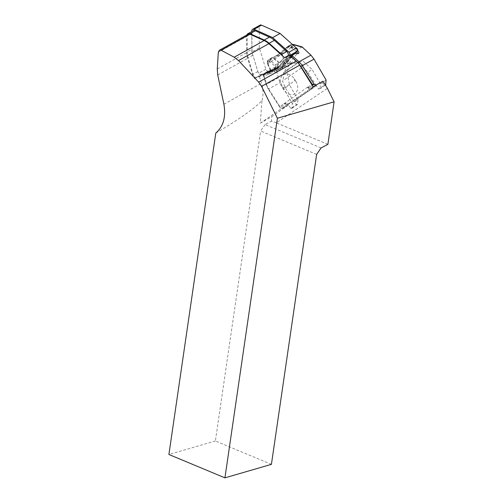 <?xml version="1.0" encoding="UTF-8"?>
<svg xmlns="http://www.w3.org/2000/svg" width="503" height="503" viewBox="0 0 503 503"><rect width="100%" height="100%" fill="white"/><g stroke="black" fill="none" stroke-linecap="round" stroke-linejoin="round"><path stroke-width="0.38" stroke-dasharray="2.52 1.89" d="M282.749 56.072A3.527 2.704 60.9 0 1 282.384 59.536L273.204 69.54A18.077 13.864 60.9 0 1 270.488 71.696A18.077 13.864 60.9 0 1 269.237 72.287L256.832 77.217A3.527 2.704 60.9 0 1 253.638 76.217L254.336 78.525L259.196 75.815L276.537 68.93L289.37 54.94M284.509 57.644L271.677 71.633L254.336 78.525M215.793 133.069C239.221 119.293 254.631 108.434 262.013 100.481L260.296 123.222L271.809 116.589L288.577 104.982L290.853 108.566L296.405 104.674L294.148 101.128L316.444 85.699L318.613 89.106L324.165 85.214L322.021 81.844L322.951 81.197M327.893 144.323L276.361 122.839L327.39 88.321M276.361 122.839L271.463 121.173L271.809 116.589M294.148 101.128L293.752 101.348L285.302 87.755L282.497 81.027L303.07 66.754L307.798 72.136L312.156 69.552L320.455 83.938L320.053 88.83A41.152 25.93 55.2 0 1 318.613 89.106M316.444 85.699L293.752 101.348M322.021 81.844L316.356 84.988L310.709 88.886L312.526 87.874L308.088 87.497L307.666 87.327L307.905 86.893L308.169 88.119M288.577 104.982L282.46 108.378L312.526 87.874M260.296 123.222L313.086 86.692M321.084 147.932L265.05 124.574L271.463 121.173M265.05 124.574L260.604 131.019L316.639 154.383M271.419 464.351L215.385 440.986L260.604 131.019M215.385 440.986L168.901 454.486M262.013 100.481A29.394 22.547 -119.1 0 0 261.478 83.309L259.196 75.815M248.155 34.242A2.936 2.257 -119.1 0 0 247.149 36.197L247.212 52.274A17.486 13.418 -119.1 0 0 248.105 58.04L253.638 76.217A3.527 2.704 60.9 0 1 252.619 74.45L247.652 58.115A18.077 13.864 60.9 0 1 246.721 52.155L246.659 36.078A3.527 2.704 60.9 0 1 246.847 34.965M276.537 68.93L271.677 71.633M291.929 108.346L297.55 104.442L297.952 99.55L292.331 103.455L291.929 108.346A41.152 25.93 -124.8 0 1 290.853 108.566M297.55 104.442A41.152 25.93 -124.8 0 1 296.405 104.674M325.397 85.12L320.053 88.83M324.165 85.214A41.152 25.93 55.2 0 0 325.322 85.001M316.286 85.787L307.798 72.136M289.91 103.48L285.585 103.109L286.176 104.039L285.452 103.964L280.083 107.692L268.288 89.188L268.627 88.918L279.894 106.598L284.025 103.731L285.452 103.964M288.106 104.479A41.152 25.93 -124.8 0 1 286.176 104.039M280.045 107.636L279.894 106.598M275.367 66.409L275.657 64.786L270.539 60.63A1.176 0.767 -50.9 0 0 269.608 61.737L275.367 66.409L278.322 77.808L280.265 82.542L292.331 103.455M270.526 59.794L268.156 61.435A1.76 1.364 -119.1 0 0 267.722 63.145L267.961 63.711L276.7 57.65L291.055 47.684L290.646 47.238A1.76 1.364 -119.1 0 0 288.967 46.993L286.603 48.634A68.125 52.796 60.9 0 1 270.526 59.794L270.614 58.392L271.834 57.751A1.176 0.742 -124.8 0 1 272.481 57.782L272.922 57.556C278.907 55.261 284.145 51.627 288.628 46.653L297.895 49.451L298.329 49.055L289.005 46.32L291.149 44.83L293.469 44.717A1.176 0.402 105.8 0 1 293.777 44.541M275.657 64.786L279.209 62.422L272.922 57.556A1.176 0.755 -111.1 0 0 272.349 57.461L272.104 57.562M288.043 46.502L287.93 46.634A1.176 0.704 -137.8 0 1 288.628 46.653L289.005 46.32A1.176 0.742 -124.8 0 0 288.357 46.282L286.547 47.332L288.986 45.641A2.936 2.276 60.9 0 1 289.137 45.547A2.936 2.276 60.9 0 1 291.784 46.043L293.255 45.232M302.039 46.88L298.329 49.055M303.07 66.754C303.347 64.617 301.706 63.277 298.153 62.743L289.118 63.85L283.472 72.929C283.887 75.651 283.56 78.349 282.497 81.027M282.46 108.378A41.152 25.93 -124.8 0 1 280.555 107.944M326.076 80.034L320.455 83.938M286.704 62.315A1.176 0.817 117.5 0 1 287.364 61.171L286.396 61.209L283.705 63.177A1.176 0.679 -159.6 0 0 283.573 63.353L282.919 64.925A1.176 0.44 -155.1 0 0 283.007 65.245L284.201 63.535L286.276 62.378L287.515 62.598L287.722 63.623L287.301 64.101L281.686 67.811L282.315 67.792L282.46 64.485L285.534 62.856L288.074 60.593L297.399 50.017M297.952 99.55L289.659 85.164L286.785 71.652L288.791 65.73L292.74 61.699L303.039 61.209L312.156 69.552M297.895 49.451C292.759 55.67 286.528 59.989 279.209 62.422M295.839 81.329A9.551 7.4 60.9 0 1 294.871 93.602A9.551 7.4 60.9 0 1 283.648 89.786L282.07 87.308A9.551 7.4 60.9 0 1 283.038 75.035A9.551 7.4 60.9 0 1 294.261 78.852L295.789 81.404L294.117 78.789A9.111 7.061 60.9 0 1 295.877 81.549L295.789 81.404M284.025 103.731L307.905 86.893M312.256 85.365L308.213 88.17L308.679 88.421A41.152 25.93 55.2 0 0 310.709 88.886M292.344 44.415L288.986 45.641A1.176 0.742 -124.8 0 0 288.948 45.666L286.515 47.351L286.603 48.634M287.722 63.623L288.835 63.265L285.874 65.906L282.315 67.792L269.507 72.803L268.571 72.463L267.942 71.376L267.344 71.52L264.591 73.501A1.176 0.685 -155.9 0 0 264.264 73.765A1.176 0.685 -155.9 0 0 264.421 74.394L266.86 72.772C268.728 76.217 271.783 72.306 270.017 68.792L270.658 70.892L269.658 72.759C270.274 72.885 270.344 71.671 269.866 69.125L267.426 63.705M271.834 57.751L269.69 59.241C268.904 59.87 268.879 60.7 269.608 61.737L267.451 62.938A2.936 2.276 60.9 0 1 268.174 60.083L270.614 58.392A66.949 51.884 -119.1 0 0 275.845 55.952A66.949 51.884 -119.1 0 0 286.547 47.332M287.93 46.634L277.166 55.223M267.942 71.376L278.618 67.446L280.026 67.798L278.373 67.867L276.292 69.024L275.619 70.376A2.352 1.823 -119.1 0 0 277.21 70.414A2.352 1.823 -119.1 0 0 277.329 70.338L282.315 66.88A2.352 1.823 -119.1 0 0 283.007 65.245A1.176 0.396 177 0 0 282.812 65.484L282.271 66.905A1.176 0.742 -124.8 0 1 282.315 66.88L287.301 64.101M280.026 67.798L282.321 67.559L277.329 70.338A1.176 0.742 -124.8 0 0 277.291 70.363L282.271 66.905A1.176 0.742 -124.8 0 0 282.296 68.232L277.31 71.69A3.527 2.735 60.9 0 1 274.745 71.747A1.176 0.49 -63.1 0 1 275.619 70.376A1.176 1.012 -11.3 0 0 274.644 70.64A1.176 0.742 68.1 0 0 274.745 71.747L264.05 76.041L266.665 84.661A13.518 10.481 -119.1 0 0 268.627 88.918M298.845 63.938A13.518 10.481 -119.1 0 0 297.877 63.001L291.268 57.147L283.334 65.78A1.176 0.717 -137.4 0 1 283.013 64.837L283.705 63.177L291.413 54.557L294.286 53.098L288.244 60.203M286.276 62.378A1.176 0.912 -119.1 0 1 286.396 61.209L294.444 52.784L294.488 53.236L295.909 53.796L297.411 53.5L288.835 63.265L288.074 60.593M294.18 52.916L291.872 54.198A1.176 0.912 60.9 0 0 291.696 54.337L283.579 63.353A1.176 0.679 -159.6 0 0 283.774 63.969M296.776 51.677L291.055 47.684M287.515 62.598L287.42 61.203M275.927 69.42A1.176 0.912 7.5 0 0 274.644 69.464L264.591 73.501L263.949 74.934L274.644 70.64L274.644 69.464L275.21 68.685L277.392 67.477L267.357 71.508L278.278 67.471A1.176 0.553 101.6 0 1 278.549 67.402A1.176 0.553 101.6 0 1 278.851 67.773M266.86 72.772L267.344 71.52L265.188 72.721A1.176 0.912 60.9 0 1 265.263 72.677L275.21 68.685A1.176 0.912 60.9 0 1 276.292 69.024M267.118 71.935L278.901 67.471L277.392 67.477M285.302 87.755L289.659 85.164M283.906 103.549L285.585 103.109M291.099 47.634L292.155 46.37L297.235 49.904M277.298 55.141L275.845 55.952C279.806 53.739 283.334 50.904 286.421 47.433L286.509 47.357M268.156 61.435A1.176 0.742 -124.8 0 1 268.137 60.108L270.614 58.392M267.904 63.736L267.414 63.686M270.539 60.63L270.337 59.272A1.176 0.742 55.2 0 0 269.69 59.241L268.174 60.083A1.176 0.742 -124.8 0 0 268.137 60.108L267.244 63.127L267.407 63.655L267.244 63.127L267.722 63.145M267.596 63.416L270.432 69.207L282.46 64.485M288.049 46.496L288.716 46.546M272.789 57.606L272.11 57.556L272.789 57.606M290.923 56.33A1.176 0.717 -137.4 0 0 291.268 57.147L291.482 56.833M290.941 56.204L283.013 64.837A1.176 0.44 -155.1 0 0 282.925 64.912M282.296 68.232A3.527 2.735 60.9 0 0 283.334 65.78A1.176 0.396 177 0 1 282.812 65.484A1.176 1.176 0 0 1 282.944 64.874M264.836 73.897A1.176 0.912 60.9 0 1 265.182 72.721L263.622 75.198A1.176 0.685 -155.9 0 0 263.779 75.827L264.05 76.041A1.176 0.742 68.1 0 1 263.949 74.934A1.176 0.685 -155.9 0 0 263.647 75.154M282.743 86.887L284.44 89.484A9.111 7.061 60.9 0 1 282.68 86.723L282.07 87.308M295.877 81.549A8.966 6.948 60.9 0 0 294.921 80.222L293.444 81.813L283.642 88.056A8.966 6.948 -119.1 0 0 284.352 89.345A8.966 6.948 -119.1 0 0 284.44 89.484M294.921 80.222A8.966 6.948 -119.1 0 0 294.117 78.789M283.642 88.056A8.966 6.948 60.9 0 1 282.774 86.868A8.966 6.948 60.9 0 1 282.68 86.723M256.832 77.217L262.069 74.299L274.475 69.37L269.237 72.287M288.175 55.6A3.527 2.704 60.9 0 1 287.622 56.619L278.442 66.622A18.077 13.864 60.9 0 1 275.726 68.779A18.077 13.864 60.9 0 1 274.475 69.37M246.659 36.078L251.902 33.16A3.527 2.704 60.9 0 1 253.103 30.809M251.902 33.16L251.965 49.237L246.721 52.155M262.069 74.299A3.527 2.704 60.9 0 1 257.857 71.533L252.89 55.198A18.077 13.864 60.9 0 1 251.965 49.237M289.747 55.28A2.352 1.805 60.9 0 1 289.508 55.626L277.467 68.748L261.208 75.211A2.352 1.805 60.9 0 1 258.404 73.363L251.884 51.947L251.802 31.532M295.349 53.23L284.918 64.604L277.467 68.748M284.918 64.604L268.659 71.061A2.352 1.805 60.9 0 1 265.848 69.219L259.334 47.804L251.884 51.947M259.334 47.804L259.246 26.728A2.352 1.805 60.9 0 1 260.051 25.156M223.898 104.228L261.478 83.309M217.724 74.953L248.105 58.04M217.271 68.942L247.212 52.274M218.321 52.243L247.149 36.197M308.025 87.076L311.722 84.51M270.337 59.272L272.481 57.782L278.687 62.68M293.469 44.717L301.36 46.949M283.472 72.929L298.153 62.743M297.757 62.674L283.497 72.57M290.646 47.238L291.784 46.043L292.155 46.37M291.149 44.83A1.176 0.742 -124.8 0 0 290.501 44.798L288.357 46.282M278.322 77.808L266.395 84.447A14.694 11.387 60.9 0 0 268.527 89.075L280.265 82.542M280.033 107.611L268.288 89.188L266.188 84.642L263.779 75.827L264.421 74.394M294.286 53.098L287.307 61.41M278.36 67.49L277.084 67.949M267.961 63.711L270.432 69.207M308.679 88.421L308.088 87.497M288.967 46.993A1.176 0.742 -124.8 0 1 288.948 45.666L292.256 44.333M291.885 54.192A1.176 0.912 60.9 0 1 292.243 54.104M284.321 62.366A1.176 0.912 -119.1 0 0 284.201 63.535M277.285 67.528A1.176 0.912 60.9 0 1 278.373 67.867M277.31 71.69A1.176 0.742 -124.8 0 1 277.291 70.363L282.196 67.635M263.685 75.079A1.176 1.176 0 0 0 263.572 76.022L266.188 84.642L266.665 84.661M284.314 89.364L283.648 89.786M278.442 66.622L273.204 69.54M287.622 56.619L282.384 59.536M252.89 55.198L247.652 58.115M257.857 71.533L252.619 74.45M289.898 55.412L289.508 55.626M268.659 71.061L261.208 75.211M265.848 69.219L258.404 73.363M259.246 26.728L251.802 30.872M291.872 54.198L284.013 62.611M289.118 63.85L292.74 61.699M308.157 88.094L307.666 87.327M270.488 71.696L275.726 68.779"/><path stroke-width="0.75" d="M258.661 82.146L296.342 61.171L289.37 54.94L284.509 57.644L268.879 43.667A17.486 13.418 -119.1 0 0 264.144 40.561L249.991 34.229A2.936 2.257 -119.1 0 0 248.155 34.242L219.415 50.237L218.321 52.243L217.271 68.942L217.724 74.953L223.898 104.228C226.092 116.916 223.395 126.53 215.793 133.069L168.901 454.486L224.935 477.85L277.398 118.243L261.56 86.378L258.661 82.146L238.516 60.567L234.222 57.216L221.169 50.275L219.415 50.237M296.342 61.171A14.694 11.273 60.9 0 1 299.675 65.164L313.086 86.692L322.951 81.197L327.39 88.321L334.099 101.813L277.398 118.243M334.099 101.813L327.893 144.323L321.084 147.932L316.639 154.383L271.419 464.351L224.935 477.85M325.322 85.001A41.152 25.93 55.2 0 0 325.674 84.925L325.397 85.12M313.576 84.447L312.149 84.215L300.876 66.534L302.278 65.654L314.3 84.523L313.576 84.447L312.256 85.365M302.165 46.917L293.777 44.541A1.176 0.402 105.8 0 1 293.941 44.842L292.344 44.415M325.674 84.925L326.076 80.034L314.017 59.115L310.942 55.167L302.039 46.88M297.235 49.904C300.071 53.274 299.316 54.399 294.953 53.268L292.935 54.393L292.406 55.959A1.176 0.943 -169.3 0 0 290.941 56.204L291.155 55.066A1.176 0.943 10.7 0 1 292.62 54.821M314.3 84.523A41.152 25.93 55.2 0 0 316.198 84.957M294.953 53.268L294.651 52.828C296.229 53.588 297.147 53.808 297.411 53.5L297.487 52.576L296.776 51.677M291.482 56.833L292.406 55.959L299.015 61.812L310.942 55.167M282.749 56.072A3.527 2.704 60.9 0 0 281.586 54.406L286.829 51.488A3.527 2.704 60.9 0 1 288.175 55.6M281.586 54.406L269.124 43.258A18.077 13.864 60.9 0 0 264.226 40.045L250.079 33.714A3.527 2.704 60.9 0 0 247.866 33.726L253.103 30.809A3.527 2.704 60.9 0 1 255.317 30.796L250.079 33.714M286.829 51.488L274.361 40.341L269.124 43.258M255.317 30.796L269.47 37.128A18.077 13.864 60.9 0 1 274.361 40.341M246.847 34.965A3.527 2.704 60.9 0 1 247.866 33.726M251.802 31.532L251.802 30.872A2.352 1.805 60.9 0 1 252.607 29.306A2.352 1.805 60.9 0 1 254.078 29.293L272.632 37.593L288.974 52.205A2.352 1.805 60.9 0 1 289.747 55.28M252.607 29.306L260.051 25.156A2.352 1.805 60.9 0 1 261.522 25.15L280.077 33.45L296.424 48.062A2.352 1.805 60.9 0 1 296.952 51.482L295.349 53.23M280.077 33.45L272.632 37.593M238.516 60.567L268.879 43.667M261.56 86.378L299.675 65.164M221.169 50.275L249.991 34.229M234.222 57.216L264.144 40.561M311.722 84.51L312.149 84.215M302.825 47.357L293.941 44.842L293.255 45.232M300.876 66.534A13.518 10.481 -119.1 0 0 298.845 63.938M297.977 62.844L299.015 61.812A14.694 11.387 60.9 0 1 302.278 65.654L314.017 59.115M292.243 54.104A1.176 0.912 60.9 0 1 292.935 54.393M269.47 37.128L264.226 40.045M296.424 48.062L288.974 52.205M296.952 51.482L289.898 55.412M261.522 25.15L254.078 29.293M292.256 44.333L293.777 44.541"/></g></svg>
